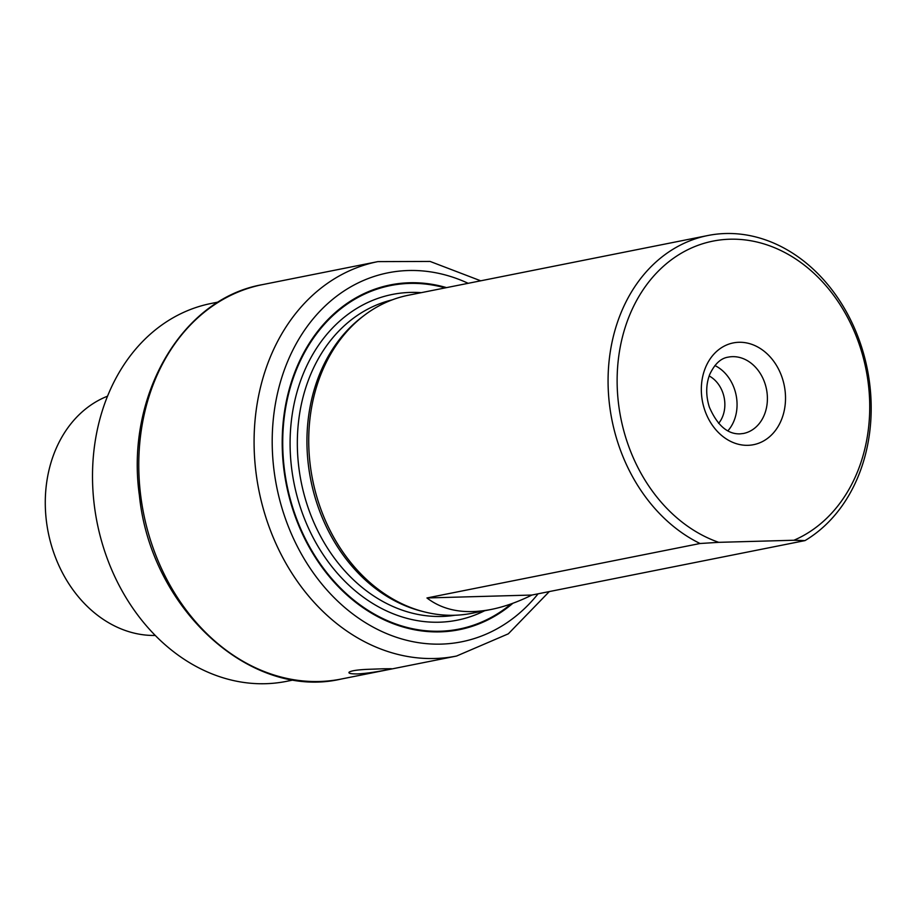 <?xml version="1.0" encoding="UTF-8"?>
<svg xmlns="http://www.w3.org/2000/svg" width="917" height="917" viewBox="0 0 917 917"><rect width="100%" height="100%" fill="white"/><g stroke="black" fill="none" stroke-linecap="round" stroke-linejoin="round"><path stroke-width="1.38" d="M383.1 668.791L366.789 669.364C356.702 669.88 350.775 670.854 349.033 672.264C348.357 673.399 351.119 673.949 357.309 673.926C371.259 673.376 392.808 668.768 391.399 668.722L383.1 668.791M445.181 287.892A175.147 140.61 78.7 0 0 390.562 285.554A175.147 140.61 78.7 0 0 283.536 461.251A175.147 140.61 78.7 0 0 459.05 629.085A175.147 140.61 78.7 0 0 511.216 603.867M218.475 302.002L211.139 303.47A192.662 154.675 78.7 0 0 159.524 326.67A192.662 154.675 78.7 0 0 106.464 556.413A192.662 154.675 78.7 0 0 286.482 681.354L293.818 679.887M107.553 396.178A123.256 98.944 78.7 0 0 45.85 515.812A123.256 98.944 78.7 0 0 155.26 635.447M718.619 423.39A28.92 23.223 78.7 0 0 709.162 375.97M718.745 542.337L793.904 540.251A155.684 124.987 78.7 0 0 837.347 300.524A155.684 124.987 78.7 0 0 633.67 306.186A155.684 124.987 78.7 0 0 718.745 542.337L700.049 543.506A162.171 130.191 -101.3 0 1 608.131 375.947A162.171 130.191 -101.3 0 1 707.913 235.509L408.569 295.194A162.171 130.191 78.7 0 0 364.645 315.081A162.171 130.191 78.7 0 0 312.605 479.694A162.171 130.191 78.7 0 0 423.792 611.742A162.171 130.191 78.7 0 0 454.373 615.261A162.171 130.191 78.7 0 0 471.991 613.278L491.157 609.45C464.885 614.493 443.496 610.665 426.955 597.964L531.906 595.041C517.784 602.033 504.201 606.836 491.157 609.45M700.049 543.506L426.955 597.964M707.913 235.509A162.171 130.191 -101.3 0 1 861.716 347.405A162.171 130.191 -101.3 0 1 805.011 540.594L531.906 595.041M727.892 430.818A38.927 31.247 78.7 0 0 714.882 365.551M446.522 287.629A175.8 141.126 78.7 0 0 282.23 438.59A175.8 141.126 78.7 0 0 440.08 631.87A175.8 141.126 78.7 0 0 512.901 603.26M364.645 315.081L362.421 316.766A160.876 129.159 78.7 0 0 310.794 480.05A160.876 129.159 78.7 0 0 421.086 611.054L423.792 611.742M793.904 540.251L805.011 540.594M262.594 284.602C181.589 298.575 125.262 396.27 139.418 495.616C150.709 608.579 250.547 700.336 341.227 679.038A201.098 161.438 -101.3 0 1 319.38 681.491A201.098 161.438 -101.3 0 1 141.275 499.903A201.098 161.438 -101.3 0 1 262.594 284.602L377.896 261.62A201.098 161.438 78.7 0 0 256.588 476.909A201.098 161.438 78.7 0 0 434.692 658.498A201.098 161.438 78.7 0 0 456.54 656.045L508.327 633.819L549.306 591.568M468.163 283.307A188.123 151.03 78.7 0 0 272.819 424.777A188.123 151.03 78.7 0 0 441.146 644.112A188.123 151.03 78.7 0 0 538.084 593.815M743.446 433.477A38.927 31.247 78.7 0 0 766.474 389.198A38.927 31.247 78.7 0 0 728.224 357.137C720.842 358.192 714.675 363.957 709.724 374.457C705.849 384.567 705.723 395.445 709.334 407.079C717.289 425.339 727.502 434.257 739.985 433.867L743.446 433.477M421.235 292.661A166.069 133.32 78.7 0 0 290.391 454.385A166.069 133.32 78.7 0 0 439.232 622.207A166.069 133.32 78.7 0 0 484.657 610.745M392.178 299.87A160.876 129.159 78.7 0 0 299.733 473.825A160.876 129.159 78.7 0 0 441.811 616.453A160.876 129.159 78.7 0 0 455.061 615.238M747.928 445.318A51.891 41.666 78.7 0 0 777.41 367.018A51.891 41.666 78.7 0 0 704.921 369.035A51.891 41.666 78.7 0 0 747.928 445.318M341.227 679.038L456.54 656.045M480.714 280.808L430.084 261.437L377.896 261.62"/></g></svg>
